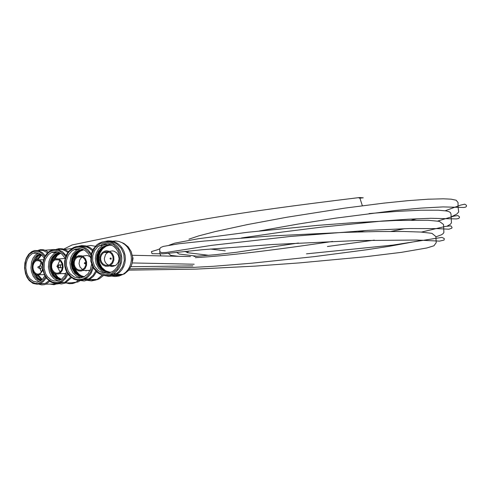 <?xml version="1.0" encoding="UTF-8"?>
<svg xmlns="http://www.w3.org/2000/svg" width="491" height="491" viewBox="0 0 491 491"><rect width="100%" height="100%" fill="white"/><g stroke="black" fill="none" stroke-linecap="round" stroke-linejoin="round"><path stroke-width="0.74" d="M63.726 249.109L72.116 244.948C185.162 221.484 226.86 213.683 359.142 197.585L363.242 197.812L359.928 198.174L358.952 197.922L359.142 197.585M362.352 205.747L359.928 198.174M359.4 197.646L360.566 197.511M208.963 255.332L187.261 252.662L188.612 251.018M197.284 256.259L179.019 254.019L176.576 252.282M178.35 256.302L170.782 255.381L168.241 253.233M159.771 248.857L157.875 249.594M132.466 261.593L133.049 258.272L132.539 256.64M111.359 266.447L111.979 265.502M39.881 266.036L41.14 262.415M41.354 272.094L39.937 268.516M42.607 268.491L41.956 270.995L40.968 272.603L39.311 273.868L37.543 274.144L35.812 273.499L34.345 272.014L33.351 269.903L32.958 267.589L33.087 265.521L33.934 263.047L35.407 261.267L36.843 260.555L38.507 260.537L40.563 261.74L42.478 265.551M42.907 270.357L39.507 274.733L36.837 274.911L34.953 273.849L33.897 272.634L32.768 270.24L32.32 267.626L32.633 264.532L33.425 262.489L34.622 260.887L36.113 259.874L37.703 259.543L39.814 260.138L41.618 261.826L42.607 263.661M37.954 259.555L41.643 254.939M42.195 279.545L38.298 275.046M36.85 259.635L41.195 254.559M41.766 279.938L37.193 274.997M35.555 260.156L37.776 256.523L40.778 254.24M41.354 280.269L38.261 278.078L35.88 274.512M33.959 261.654L36.53 256.744L38.065 255.252L40.391 253.982M40.986 280.539L39.182 279.723L37.003 277.894L34.217 273.064M40.679 280.748L37.291 279.17L34.505 275.991L32.701 271.627L32.136 267.675L32.498 263.188L34.554 257.984L37.058 255.222L40.078 253.786M39.108 281.539L35.843 279.563L33.21 276.181L31.51 271.775L30.951 267.853L31.541 262.004L33.044 258.125L35.315 255.087L38.47 253.037M44.859 275.789L42.49 279.25L39.906 281.19L36.929 282.018L33.13 281.282L29.748 278.667L27.956 276.046L26.655 272.898L25.814 267.933L26.097 263.495L27.312 259.414L29.343 256.057L32.013 253.743L34.695 252.73L38.169 252.939L41.428 254.749L44.104 257.959M45.546 276.967L42.827 280.717L39.36 282.957L35.542 283.442L31.798 282.104L28.552 279.109L26.17 274.788L24.918 269.627L24.765 266.668L25.606 260.917L26.569 258.315L29.429 254.099L33.192 251.644L37.353 251.275L39.415 251.901L41.373 253.049L44.699 256.725M46.154 277.845L43.539 281.349L40.293 283.571L37.39 284.277L33.007 283.43L29.104 280.41L27.036 277.384L25.538 273.751L24.562 268.018L24.894 262.9L26.293 258.186L28.644 254.313L31.719 251.638L34.726 250.49L38.544 250.637L42.165 252.466L45.221 255.799M34.45 253.221L35.045 252.675M38.636 250.662L40.593 250.293L43.226 250.527L47.559 252.84M48.916 280.742L45.147 283.491L39.378 283.908M38.163 250.324L40.354 249.686L43.349 249.723L46.271 250.76L48.308 252.165M49.744 281.355L45.896 284.142L44.356 284.657L41.717 284.884L38.58 284.111M45.135 250.232L53.961 249.502M64.824 273.555L64.72 273.935M57.809 283.553L53.998 284.7L49.996 284.074M54.372 284.007L53.599 284.019M58.705 283.767L56.944 283.976M39.507 267.478L39.961 266.005L40.704 265.778L41.33 266.251L41.612 267.497L41.103 268.571L40.593 268.767L39.507 267.478M37.862 267.38L38.2 266.73L38.28 267.871L37.862 267.38M60.111 272.057L57.521 267.006M57.484 265.711L59.773 260.543M51.623 267.392L51.684 264.704L52.261 262.838L53.654 260.844L55.047 259.892L56.226 259.536L58.632 259.862L60.706 261.47L62.05 264.048L62.388 267.086L61.651 269.976L59.994 272.161L58.257 273.082L56.219 273.156L54.286 272.272L52.341 269.829L51.623 267.392M50.923 267.521L50.99 264.489L51.641 262.372L52.758 260.604L54.796 259.045L56.127 258.64L58.846 259.009L61.197 260.825L62.713 263.741L63.093 267.178L62.265 270.455L60.387 272.916L58.429 273.96L56.121 274.046L53.93 273.045L52.175 271.1L50.923 267.521M58.73 258.96L65.113 258.413M65.726 273.929L63.321 273.591M64.812 282.337L64.296 282.313M54.796 259.039L57.275 255.455L60.596 253.203M61.369 279.348L57.92 277.249L55.231 273.782M53.531 259.837L56.318 255.51L60.264 253.006M61.05 279.563L56.962 277.237L53.924 273.039M52.015 261.66L53.016 258.941L55.047 255.891L57.711 253.743L59.976 252.84M60.774 279.735L58.454 278.937L55.673 276.912L53.949 274.77L52.298 271.29M60.546 279.87L56.612 278.434L53.347 275.267L51.224 270.811L50.548 266.754L50.972 262.157L52.586 258.033L55.213 254.86L57.373 253.46L59.742 252.718M56.87 252.036L57.318 251.852M60.411 279.944L56.201 278.765L52.654 275.604L50.34 270.971L49.622 266.705L50.113 261.906L51.899 257.658L54.759 254.504L57.085 253.209L59.601 252.65M58.257 280.815L54.354 279.017L51.162 275.617L49.481 272.266L48.419 267.049L48.99 261.347L50.542 257.523L53.85 253.651L57.398 251.877M66.531 271.75L64.824 275.629L61.67 279.134L58.355 280.791L53.979 280.956L51.156 279.907L47.492 276.771L45.663 273.825L44.129 268.589L44.251 262.832L45.497 258.825L48.48 254.553L51.469 252.509L55.79 251.656L59.043 252.399L62.026 254.258L65.162 258.217M67.328 273.186L64.714 277.998L60.896 281.282L56.385 282.589L54.047 282.442L51.764 281.754L47.652 278.894L44.595 274.377L42.993 268.804L43.085 262.734L44.939 257.174L48.296 252.908L50.401 251.46L55.078 250.189L59.828 251.208L63.99 254.363L65.653 256.615M67.979 274.162L65.493 278.55L62.019 281.693L57.416 283.332L54.035 283.19L50.769 281.981L46.547 278.36L44.436 274.96L42.662 268.921L42.576 263.919L44.239 257.652L46.688 253.779L49.929 250.999L53.39 249.612L58.055 249.643L62.467 251.699L66.082 255.529M52.021 252.497L52.433 252.129M57.521 249.532L60.571 249.305L62.854 249.716L65.757 251.011L67.752 252.509M70.649 277.084L64.892 282.3L58.515 283.147M56.177 249.385L58.822 248.679L62.437 248.777L65.935 250.048L68.329 251.723M71.453 277.722L65.021 283.184L61.43 283.97L57.183 283.356M64.609 249.422L71.735 248.538M78.578 280.373L75.129 282.712L72.625 283.534L69.378 283.706L66.175 282.926M73.349 282.755L68.832 282.859M86.177 270.449L86.066 270.989M80.15 280.668L77.946 281.987L71.41 282.798M58.177 266.539L58.926 264.894L59.706 264.888L60.454 265.809L60.479 266.797L59.767 267.73L59.35 267.816L58.177 266.539M56.919 266.447L57.294 265.784L57.373 266.938L56.919 266.447M85.52 263.164L84.679 262.624L84.329 263.372L85.17 263.913L85.52 263.164M82.617 269.577L80.033 267.061L79.033 263.685L79.683 260.015L81.009 258.051L82.365 257.02M74.221 264.379L74.27 261.795L75.135 259.432L76.688 257.615L78.916 256.548L81.549 256.683L82.783 257.259L84.783 259.273L85.851 262.09L85.765 265.152L84.556 267.859L82.451 269.663L80.978 270.148L78.683 270.019L76.596 268.872L75.025 266.895L74.221 264.379M73.454 264.514L73.515 261.599L74.491 258.923L76.246 256.861L78.769 255.658L81.745 255.811L83.139 256.462L85.403 258.739L86.612 261.93L86.52 265.392L85.146 268.448L82.764 270.492L81.101 271.044L78.505 270.891L76.142 269.602L74.368 267.362L73.454 264.514M82.476 256.099L87.11 255.473L90.129 256.603M90.393 269.792L89.417 270.4L84.286 270.473M87.582 279.404L84.679 279.219M87.637 279.379L84.587 279.262M74.92 258.254L76.59 254.78L78.382 252.638L80.53 251.005L83.783 249.766M84.323 276.789L81.021 275.635L78.812 274.058L76.406 271.167L75.129 268.534M84.145 276.887L79.904 275.439L77.179 273.205L74.558 269.037L73.484 264.698M73.429 262.133L74.626 257.02L76.59 253.767L79.278 251.318L83.599 249.674M83.912 276.942L79.487 275.641L75.792 272.48L73.392 267.939L72.656 263.747L72.846 260.543L73.681 257.487L76.013 253.552L79.382 250.815L83.366 249.624M83.531 276.967L78.971 275.789L75.148 272.634L72.656 268.006L71.895 263.728L72.459 258.874L74.46 254.59L77.639 251.417L80.217 250.134L82.985 249.606M78.081 249.41L80.088 248.642M84.145 276.918L81.61 276.887L79.131 276.218L74.804 273.131L71.962 268.233L71.127 263.63L71.821 258.481L74.116 254.031L76.387 251.779L79.076 250.281L83.513 249.631M81.052 277.943L76.633 276.267L73.006 272.861L70.655 268.172L69.894 262.765L70.894 257.364L72.736 253.822L76.375 250.312L80.469 248.691M91.578 264.348L90.35 269.903L88.104 273.665L84.078 276.918L79.272 278.121L74.417 277.096L70.238 273.99L68.151 270.989L66.414 265.588L66.531 260.052L68.378 254.976L71.717 251.079L75.148 249.176L79.419 248.581L82.267 249.133L84.943 250.422L88.337 253.583L90.632 257.867M92.578 266.76L90.448 272.634L86.526 277.065L84.078 278.507L81.426 279.361L78.677 279.582L75.933 279.164L73.312 278.133L70.907 276.519L67.126 271.824L65.18 265.809L65.358 259.432L67.635 253.651L69.464 251.275L74.141 248.016L76.805 247.255L79.554 247.12L82.279 247.624L84.875 248.741L89.276 252.62L90.909 255.234M93.284 268.031L90.853 273.775L87.539 277.452L83.335 279.753L77.676 280.287L73.975 279.213L69.151 275.629L65.843 270.191L64.738 265.932L64.64 261.12L66.297 255.05L68.746 251.214L73.263 247.648L76.001 246.635L78.867 246.279L83.151 246.979L85.833 248.25L88.263 250.103L91.209 253.822M80.579 246.378L83.286 246.267L86.846 247.034L89.356 248.262L92.333 250.692M95.69 271.112L93.229 275.175L89.847 278.219L88.564 278.956L81.261 280.251M78.492 246.286L81.678 245.592L85.999 245.923L90.08 247.66L92.781 249.796M96.463 271.836L93.407 276.421L89.233 279.588L84.274 280.993L79.174 280.398M86.643 246.101L90.976 245.463L95.297 246.286M102.288 275.077L97.071 279.471L95.745 280.054L91.565 280.907L87.33 280.373M86.035 279.919L84.661 279.275M95.635 279.489L88.583 279.895M103.644 275.402L99.305 278.796L97.322 279.606L93.849 280.183L89.669 279.582M111.267 258.536L110.328 258.027L109.996 258.757L110.935 259.266L111.267 258.536M108.677 265.195L106.928 264.207L105.54 262.679L104.651 260.758L104.338 258.487L105.571 254.51L107.185 252.853L108.855 252.012M111.475 265.49L110.15 265.527M100.667 259.629L100.71 257.192L101.514 254.933L102.987 253.123L105.227 251.895L108.02 251.779L110.598 253.006L111.635 254.056L112.955 256.768L113.077 259.837L111.979 262.66L109.867 264.667L108.266 265.312L105.712 265.349L103.356 264.268L101.576 262.249L100.667 259.629M99.851 259.764L99.9 257.014L100.808 254.455L102.472 252.405L105.006 251.018L106.584 250.754L109.696 251.398L112.255 253.46L113.752 256.535L113.894 260.009L112.642 263.194L110.26 265.465L108.45 266.202L105.559 266.239L102.889 265.017L100.876 262.734L99.851 259.764M107.566 252.54L108.456 251.883M109.548 251.331L112.549 250.895L114.041 251.208L116.692 252.828L118.491 255.51L119.117 258.763L118.454 261.998L116.625 264.631L115.367 265.57L112.396 266.472L109.352 265.907M105.356 244.15L106.185 243.732M114.047 274.745L110.991 274.85M104.681 244.389L105.939 243.726M114.243 274.672L110.96 274.862M110.058 272.29L105.614 270.805L101.968 267.638L99.618 263.244L98.887 259.156L99.114 255.934L100.023 252.865L102.539 248.912L106.16 246.169L110.426 244.978M109.763 272.315L105.215 270.897L101.465 267.73L99.047 263.274L98.304 259.119L98.93 254.27L101.066 249.98L103.208 247.703L105.786 246.052L110.131 244.948M109.475 272.327L104.822 270.983L100.968 267.822L98.476 263.305L97.715 259.082L98.372 254.172L100.575 249.839L102.779 247.568L105.412 245.942L109.843 244.923M109.18 272.333L104.43 271.075L100.465 267.914L97.905 263.336L97.132 259.045L97.813 254.068L100.084 249.704L103.65 246.543L106.504 245.322L109.548 244.905M102.545 245.457L106.848 243.763M111.635 272.051L108.757 272.327L105.896 271.873L103.202 270.713L100.821 268.902L98.881 266.552L97.482 263.771L96.543 258.794L96.966 254.982L98.341 251.453L101.925 247.292L106.762 245.107L111.997 245.291M107.253 273.303L102.509 271.664L98.617 268.252L96.107 263.532L95.322 258.266L96.242 253.153L98.728 248.716L102.466 245.506L107.646 243.843M92.682 260.819L92.768 255.602L94.499 250.748L97.666 246.863L102.472 244.23L105.455 243.739L108.468 243.984L111.353 244.966L113.98 246.617L116.201 248.869L117.92 251.607L119.037 254.688L119.509 257.965L119.301 261.273L118.429 264.44L116.944 267.313L114.906 269.749L112.421 271.621L108.99 273.014L103.515 273.088L98.446 270.774L94.628 266.447L92.682 260.819M91.363 261.046L91.799 253.816L95.045 247.525L100.465 243.413L106.989 242.302L113.317 244.401L118.202 249.311L120.676 256.05L120.24 263.28L116.987 269.571L111.561 273.677L105.037 274.788L98.716 272.683L93.83 267.773L91.363 261.046M90.823 261.175L90.921 255.148L92.922 249.545L96.574 245.058L98.881 243.419L102.122 242.026L105.565 241.462L109.039 241.75L112.371 242.873L115.397 244.788L117.969 247.384L119.945 250.539L121.24 254.099L121.78 257.879L121.541 261.691L120.541 265.349L118.822 268.663L116.471 271.474L113.605 273.64L109.646 275.248L105.43 275.623L103.325 275.334L101.269 274.739L97.476 272.665L93.069 267.669L90.823 261.175M107.805 241.547L110.819 241.658L113.759 242.407L116.52 243.763L121.081 248.072L123.824 253.945L124.346 260.506L122.566 266.791L118.754 271.854L116.25 273.69L113.212 275.04L107.345 275.611M104.571 241.535L107.91 240.872L111.297 240.989L114.599 241.873L117.656 243.493L120.35 245.776L122.547 248.624L124.168 251.908L125.125 255.48L125.383 259.193L124.935 262.881L123.793 266.38L122.02 269.541L119.675 272.223L116.036 274.764L112.47 276.046L108.732 276.39L104.117 275.482M112.476 241.216L115.723 240.983L118.945 241.474L122.02 242.658L124.818 244.487L127.23 246.899L129.158 249.784L130.52 253.031L131.263 256.505L131.361 260.077L130.809 263.587L129.624 266.908L127.863 269.897L125.586 272.431L122.891 274.42L119.166 275.991L115.195 276.507L112.003 276.138M110.26 275.635L109.407 275.298M121.762 274.395L113.746 275.703M111.985 275.365L110.671 274.954M121.707 242.499L124.125 243.585L128.304 246.985L131.238 251.699L132.595 257.204L132.226 262.888L131.404 265.594L128.587 270.363L124.493 273.843L119.497 275.66L114.231 275.537M112.801 275.156L112.046 274.892M88.54 270.762L88.705 270.412M259.524 230.948L298.387 224.019L335.574 218.164L395.611 210.449L420.781 208.116L443.029 206.907L463.934 207.484L465.787 207.061L466.45 206.281L466.419 205.275L464.774 204.176L460.644 205.097L445.177 210.768M417.068 218.753L411.673 220.109M365.359 230.525L358.35 231.955M298.436 243.02L236.828 252.227L215.506 254.7L193.939 256.455M187.384 252.57L185.027 251.38M188.918 239.178L198.603 235.919L215.254 231.574L247.636 224.54L286.867 217.237L344.952 208.104L383.784 203.133L407.647 200.696L427.888 199.217L443.367 198.806L451.106 199.174L456.17 200.218L458.072 202.599L458.042 206.846L458.692 211.977L456.753 214.094L450.953 217.01M225.24 250.864L210.394 249.011M132.214 262.943L194.178 264.226M132.325 255.277L190.447 256.566M241.431 237.963L281.785 232.108L321.574 227.118L382.164 221.048L408.138 219.213L430.828 218.286L456.397 218.925L458.674 218.477L459.416 217.654L459.478 216.881L457.943 215.561L454.04 216.101L437.708 221.067M404.903 228.659L390.965 231.421M332.628 241.431C271.05 250.594 225.295 256.001 195.363 257.646M369.091 213.56L397.287 211.369L420.879 210.209L438.291 210.203L446.123 210.921L448.749 211.566L450.407 212.529L451.014 214.137L451.456 222.865L450.272 224.326L447.491 225.915M130.925 266.705L192.853 265.877M159.692 250.115L159.851 251.717L161.643 252.662L166.277 252.46L211.713 245.334L290.181 236.484L368.287 230.347L409.782 228.53L437.456 228.622L448.934 229.211L451.8 228.174L452.058 227.394L450.848 225.854L445.116 226.486L421.438 232.09M374.332 240.13L327.405 246.513M169.217 245.162L174.79 243.143L198.462 238.718L247.814 232.255L317.247 225.4L353.317 222.687L395.82 220.477L427.986 220.269L439.335 221.355L443.539 224.516L443.889 232.531L443.011 233.771L441.329 234.833L435.885 236.865M422.518 240.203L389.087 246.341L365.998 249.858L314.32 256.621L251.582 263.225L213.61 266.275L193.663 267.368M129.71 268.853L193.607 267.392M157.758 249.686L151.461 251.595L152.007 253.681L163.325 253.81L202.814 249.674L272.431 244.506L356.687 240.578L416.92 240.038L439.598 241.124L444.122 240.05L444.257 238.491L441.925 237.399L392.996 245.083L306.482 253.847M160.839 255.909L159.888 253.497L159.796 251.644M159.704 250.3L159.845 248.593L160.809 247.452L163.368 246.408L179.012 243.745L204.465 241.02L271.609 235.925L343.909 232.403L376.554 231.562L403.835 231.482L420.977 232.059L431.933 233.342L435.873 236.539L436.223 242.664L433.934 245.788L426.789 247.986L401.307 252.362L364.807 256.818L299.504 262.894L254.847 266.128L196.191 269.105M128.777 270.136L196.148 269.123M36.309 260.733L39.016 260.696M39.507 274.733L44.294 274.659M39.176 259.831L43.429 259.77M33.001 253.239L38.138 253.166M40.293 283.571L45.147 283.491M45.896 284.142L56.962 283.964M38.28 267.871L40.593 268.767M38.255 266.723L39.961 266.005M37.96 266.901L38.181 267.859M55.047 259.892L58.527 259.819M59.166 273.69L65.898 273.53M51.469 252.509L55.9 252.417M60.706 282.399L64.892 282.3M65.598 282.939L75.129 282.712M76.418 282.024L77.946 281.987M59.767 267.73L62.326 267.675M59.687 264.882L62.24 264.821M57.373 266.938L59.35 267.816M57.343 265.778L58.558 265.171M56.974 266.061L57.226 266.901M84.679 262.624L85.139 262.617M77.658 256.996L82.193 256.94M82.764 270.492L89.417 270.4M73.797 249.747L77.443 249.704M85.127 279.005L88.564 278.956M89.233 279.588L97.071 279.471M98.231 278.814L99.305 278.796M110.328 258.027L110.948 258.039M103.914 252.46L107.664 252.54M110.26 265.465L115.367 265.57M99.661 245.439L102.466 245.506M113.605 273.64L116.25 273.69M116.876 274.303L122.891 274.42M123.824 273.831L124.493 273.843"/></g></svg>

